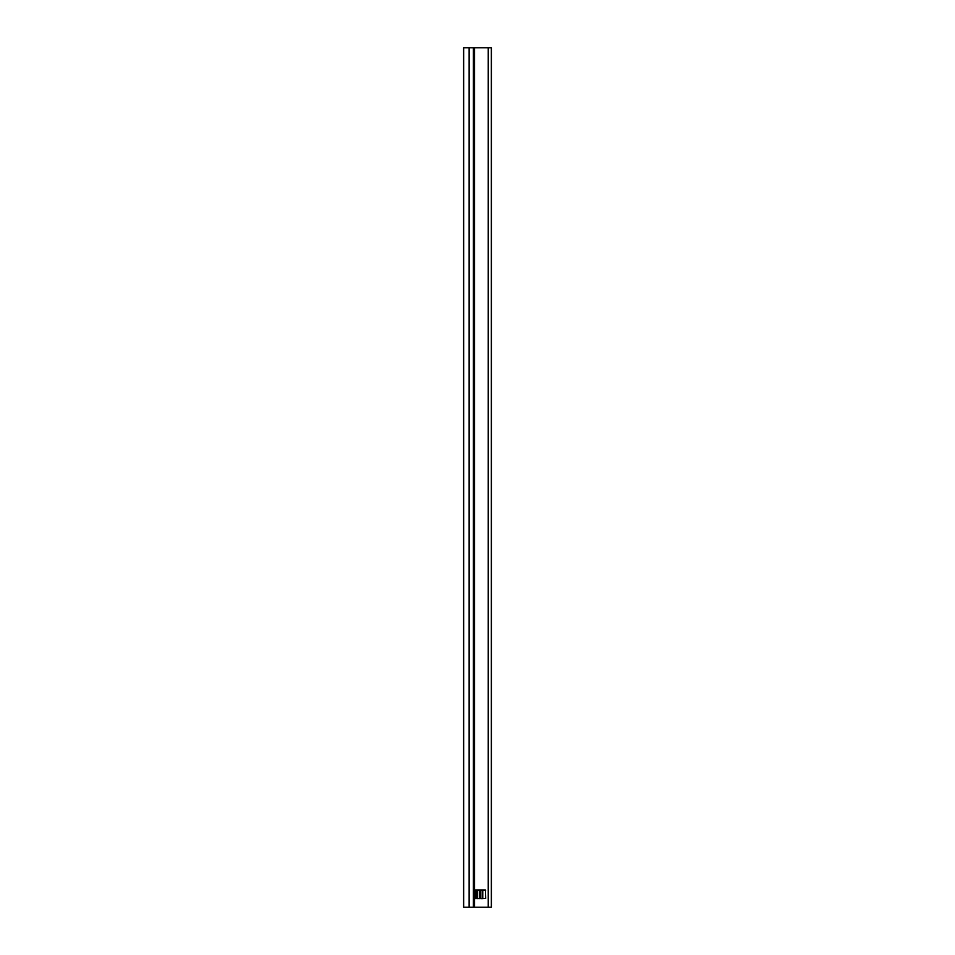 <?xml version="1.0" encoding="UTF-8"?>
<svg xmlns="http://www.w3.org/2000/svg" width="955" height="955" viewBox="0 0 955 955"><rect width="100%" height="100%" fill="white"/><g stroke="black" fill="none" stroke-linecap="round" stroke-linejoin="round"><path stroke-width="1.43" d="M463.641 47.75L488.244 47.75L488.244 907.25L463.641 907.25L463.641 47.75M475.005 890.06L485.462 890.06L485.701 898.44L474.707 898.44L475.005 890.06M482.764 890.06L482.764 898.655M474.707 890.275L476.103 890.275L476.103 898.44L477.393 898.655L477.178 890.275L480.831 890.275L480.831 898.44L479.326 898.44L479.326 890.06M477.178 890.275L476.103 890.06M488.244 47.75L491.359 47.75L491.359 907.25L488.244 907.25M488.244 79.337L488.244 84.923M488.244 97.816L488.244 879.746M474.54 47.75L474.54 907.25M473.405 47.75L473.405 907.25M469.132 47.75L469.132 907.25M476.103 898.655L474.707 898.44M480.831 890.06L485.701 890.275M485.701 898.44L480.831 898.655M479.326 898.655L477.178 898.44"/></g></svg>
